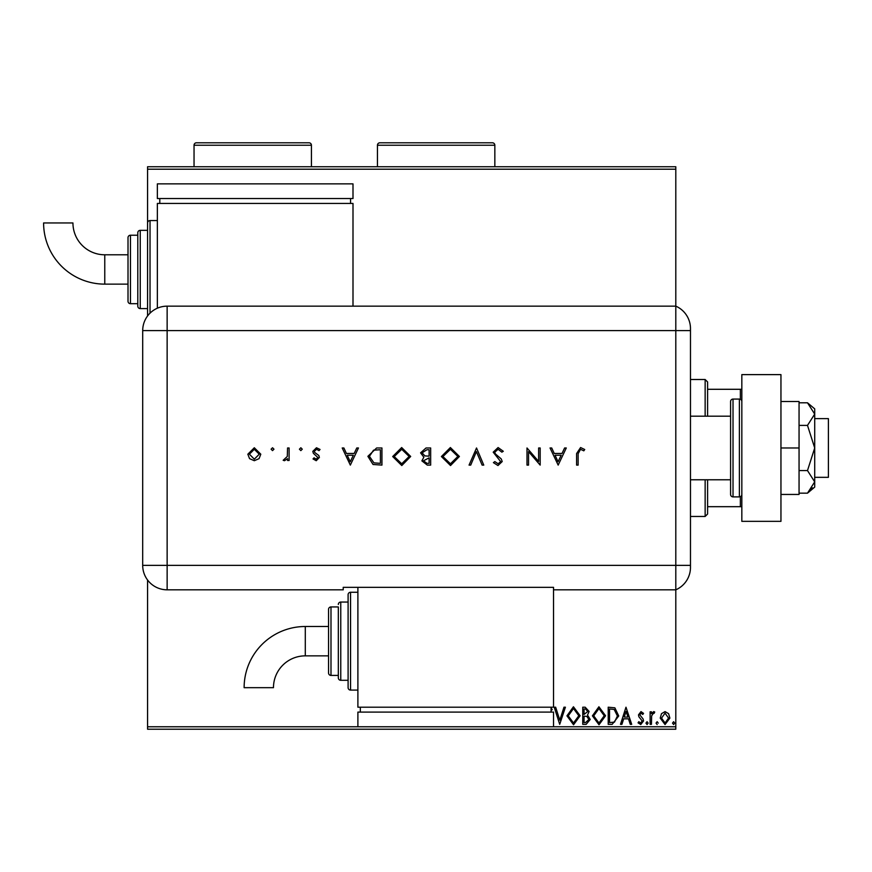 <?xml version="1.0" encoding="UTF-8"?>
<svg xmlns="http://www.w3.org/2000/svg" width="872" height="872" viewBox="0 0 872 872"><rect width="100%" height="100%" fill="white"/><g stroke="black" fill="none" stroke-linecap="round" stroke-linejoin="round"><path stroke-width="1.31" d="M147.575 166.748L675.8 166.748L675.8 169.201L147.575 169.201L147.575 166.748M661.499 713.667L665.053 711.596L668.595 713.656L669.881 718.103L665.053 724.545L660.224 718.103L661.499 713.667M650.12 724.327L650.12 711.814L651.438 711.814L651.438 713.656L653.728 711.596L654.73 712.021L654.109 713.351L653.52 713.133L651.646 715.825L651.438 724.327L650.12 724.327M640.996 711.596L643.536 713.372L642.773 714.451L641.084 713.133L639.808 714.811L643.111 718.997L643.536 720.926L640.767 724.545L638.053 722.844L638.805 721.689L640.615 723.008L642.228 720.991L638.914 716.806L638.489 714.877L640.996 711.596M612.188 724.327L608.209 724.327L608.209 707.203L614.869 707.824L618.739 715.977L612.188 724.327M582.747 724.327L582.747 707.203L585.167 707.203L589.112 711.443L587.51 715.084L590.213 719.465L586.169 724.327L582.747 724.327M559.704 724.327L554.221 707.203L555.649 707.203L559.813 720.185L563.977 707.203L565.416 707.203L559.704 724.327M675.8 726.768L675.8 729.21L147.575 729.21L147.575 726.768L357.891 726.768L357.891 712.097L553.524 712.097L553.524 726.768L675.8 726.768L675.8 589.821A24.46 24.46 0 0 0 690.471 567.41L690.471 330.597L690.471 416.195L730.583 416.195L730.583 479.774L690.471 479.774L690.471 565.361L675.8 565.361L675.8 589.821L553.524 589.821L553.524 587.325L343.219 587.325L343.219 589.821L167.141 589.821A24.46 24.46 0 0 1 142.692 565.361L142.703 330.597A24.438 24.438 0 0 1 167.141 306.159L675.8 306.148L675.8 169.201M147.575 726.768L147.575 580.043M157.363 220.551L150.028 220.551A2.442 2.442 0 0 0 147.575 223.003L147.575 315.926A2.442 2.442 0 0 1 147.575 315.926L147.575 308.59L140.239 308.59A2.442 2.442 0 0 1 137.798 306.148L137.798 232.78A2.442 2.442 0 0 1 140.239 230.339L147.575 230.339L147.575 169.201M551.082 707.857L552.238 709.666L551.082 710.473M566.942 715.836L573.449 706.767L580.12 715.759L573.547 724.763L566.942 715.836M592.404 715.836L598.911 706.767L605.571 715.759L599.01 724.763L592.404 715.836M625.987 707.203L631.688 724.327L630.26 724.327L628.494 718.833L623.687 718.833L621.932 724.327L620.493 724.327L625.987 707.203M645.956 723.117L647.057 721.689L648.147 723.117L647.057 724.545L645.956 723.117M657.15 724.545L656.049 723.117L657.15 721.689L658.24 723.117M672.508 723.117L673.609 721.689L674.71 723.117L673.609 724.545L672.508 723.117M578.801 715.749L573.504 708.522L568.261 715.836L573.504 723.008L578.801 715.749M585.428 708.958L584.066 708.958L584.066 714.451L587.793 711.476L585.428 708.958M584.731 716.206L584.066 716.206L584.066 722.572L585.57 722.572L588.894 719.465L586.823 716.403L584.731 716.206M604.252 715.749L598.966 708.522L593.723 715.836L598.966 723.008L604.252 715.749M609.528 708.958L609.528 722.572L614.466 722.136L617.42 715.977L614.171 709.437L609.528 708.958M627.938 717.078L626.085 711.334L624.254 717.078L627.938 717.078M668.562 718.114L665.053 713.133L661.532 718.114L665.053 723.008L668.562 718.114M814.71 418.636L828.4 418.636L828.4 477.333L814.71 477.333M730.583 479.774L730.583 494.446A2.442 2.442 0 0 0 733.025 496.887L739.38 496.887A2.442 2.442 0 0 0 741.832 494.446M739.38 496.887L739.38 399.071A2.442 2.442 0 0 1 741.832 401.523M730.583 494.446L730.583 401.523A2.442 2.442 0 0 1 733.025 399.071L733.025 496.887M739.38 399.071L733.025 399.071M730.583 401.523L730.583 416.195M741.832 521.347L741.832 374.622L780.952 374.622L780.952 521.347L741.832 521.347M780.952 447.979L799.057 447.979L799.057 401.523L780.952 401.523M799.057 447.979L799.057 494.446L780.952 494.446M807.494 402.799L814.71 414.102L814.71 408.859L807.494 402.799L799.057 402.799M807.494 425.394L814.71 447.979L814.71 414.102L807.494 425.394L799.057 425.394M807.494 470.575L814.71 481.867L814.71 447.979L807.494 470.575L799.057 470.575M812.573 487.851L807.494 493.16L814.71 487.11L814.71 481.867L807.494 493.16L799.057 493.16M675.8 306.148L675.8 330.597L675.8 306.148A24.46 24.46 0 0 1 690.471 328.559L690.471 330.597L675.8 330.597L675.8 589.821A24.46 24.46 0 0 0 690.471 567.41M273.961 449.189L272.533 450.617L271.105 449.189L272.533 447.761L273.961 449.189M302.268 449.189L300.84 450.617L299.412 449.189L300.84 447.761L302.268 449.189M350.337 465.103L342.216 447.979L343.884 447.979L346.413 453.473L354.174 453.473L356.779 447.979L358.457 447.979L350.337 465.103M410.69 456.47L401.796 465.539L392.694 456.547L401.665 447.543L410.69 456.47M459.402 456.47L450.519 465.539L441.406 456.547L450.377 447.543L459.402 456.47M498.097 447.543L503.297 451.282L501.858 452.154L498.097 449.298L494.74 452.197L495.351 453.876L501.247 458.934L502.207 461.55L497.988 465.539L493.421 462.64L494.816 461.593L498.152 463.784L500.67 461.615L493.203 452.176L498.097 447.543M558.167 465.103L550.047 447.979L551.714 447.979L554.243 453.473L562.004 453.473L564.609 447.979L566.288 447.979L558.167 465.103M675.8 330.597L675.8 565.361L167.141 565.361L167.141 589.821A24.46 24.46 0 0 1 142.692 565.361L167.141 565.361L167.141 330.597L675.8 330.597M578.136 453.713L578.136 465.103L576.599 465.103L576.599 453.538L580.589 447.543L584.72 449.516L583.815 450.835L580.512 449.298L578.136 453.713M538.634 447.979L540.171 447.979L540.171 465.103L528.541 451.631L528.541 465.103L527.004 465.103L527.004 447.979L538.634 461.43L538.634 447.979M476.526 447.979L483.764 465.103L482.118 465.103L476.417 451.609L470.706 465.103L469.06 465.103L476.526 447.979M430.659 447.979L430.659 465.103L427.313 465.103L421.874 460.863L423.857 457.222L420.566 452.841L426.027 447.979L430.659 447.979M376.628 447.979L381.936 447.979L381.936 465.103L373.042 464.482L367.886 456.329L376.628 447.979M316.231 460.71L313.026 458.934L314.062 457.855L316.231 459.173L317.855 457.495L313.386 453.309L312.808 451.38L316.471 447.761L320.046 449.462L319.032 450.617L316.547 449.298L314.334 451.315L314.759 452.503L318.814 455.5L319.392 457.429L316.231 460.71M289.101 447.979L289.101 460.492L287.564 460.492L287.564 458.65L284.512 460.71L283.171 460.285L287.291 456.481L287.564 447.979L289.101 447.979M259.071 458.639L254.308 460.71L249.555 458.65L247.844 454.203L254.308 447.761L260.793 454.203L259.071 458.639M555.061 455.228L558.069 461.768L561.176 455.228L555.061 455.228M442.943 456.557L450.443 463.784L457.865 456.47L450.443 449.298L442.943 456.557M427.04 463.348L429.122 463.348L429.122 457.855L423.411 460.83L427.04 463.348M428.098 456.1L429.122 456.1L429.122 449.734L426.931 449.734L422.103 452.841L424.904 455.903L428.098 456.1M394.22 456.557L401.72 463.784L409.153 456.47L401.72 449.298L394.22 456.557M380.399 463.348L380.399 449.734L373.543 450.17L369.423 456.329L373.935 462.868L380.399 463.348M347.22 455.228L350.239 461.768L353.334 455.228L347.22 455.228M249.381 454.192L254.319 459.173L259.257 454.192L254.319 449.298L249.381 454.192M305.298 626.499A61.171 61.171 0 0 0 244.127 687.681L273.47 687.67A31.828 31.828 0 0 1 305.298 655.853L305.298 626.499L328.548 626.499L328.548 609.386A2.442 2.442 0 0 1 330.989 606.934L338.325 606.934L338.325 677.86L338.325 606.934M357.891 592.262L350.555 592.262A2.442 2.442 0 0 0 348.102 594.715L348.102 687.637L348.102 594.715M350.555 592.262L350.555 690.09A2.442 2.442 0 0 1 348.102 687.637M348.102 602.051L340.767 602.051A2.442 2.442 0 0 0 338.325 604.492M340.767 602.051L340.767 680.302A2.442 2.442 0 0 1 338.325 677.86M330.989 606.934L330.989 675.408A2.442 2.442 0 0 1 328.548 672.966L328.548 609.386M330.989 675.408L338.325 675.408M340.767 680.302L348.102 680.302M350.555 690.09L357.891 690.09M357.891 587.325L357.891 707.203L553.524 707.203L553.524 589.821M551.082 712.097L551.082 707.203M360.332 712.097L360.332 707.203M553.524 726.768L357.891 726.768M328.548 641.171L328.548 672.966M104.771 284.13A61.171 61.171 0 0 1 43.6 222.96L72.943 222.96A31.828 31.828 0 0 0 104.771 254.788L104.771 284.13L128.01 284.13M130.462 235.222L130.462 303.696A2.442 2.442 0 0 1 128.01 301.254L128.01 237.675A2.442 2.442 0 0 1 130.462 235.222L137.798 235.222M130.462 303.696L137.798 303.696M157.363 308.208L157.363 203.438L352.997 203.438L352.997 306.148M350.555 198.544L350.555 203.438M159.805 198.544L159.805 203.438M352.997 183.872L352.997 198.544L157.363 198.544L157.363 183.872L352.997 183.872M705.143 416.195L705.143 379.505L707.595 381.958L707.595 416.195M707.595 479.774L707.595 514.011L705.143 516.453L705.143 479.774M705.143 379.505L690.471 379.505M705.143 516.453L690.471 516.453M707.595 389.293L741.832 389.293M741.832 506.676L740.361 506.676L740.361 496.691M707.595 506.676L740.361 506.676M740.361 399.278L740.361 389.293M311.424 166.748L311.424 145.232A2.442 2.442 0 0 0 308.982 142.79L196.483 142.79A2.442 2.442 0 0 0 194.042 145.232L194.042 166.748M494.838 166.748L494.838 145.232A2.442 2.442 0 0 0 492.386 142.79L379.898 142.79A2.442 2.442 0 0 0 377.456 145.232L377.456 166.748M167.141 306.159L167.141 330.597L142.703 330.597M150.028 220.551L150.028 313.168M140.239 230.339L140.239 308.59M311.424 145.232L194.042 145.232M494.838 145.232L377.456 145.232M328.548 655.853L305.298 655.853M128.01 254.788L104.771 254.788"/></g></svg>
